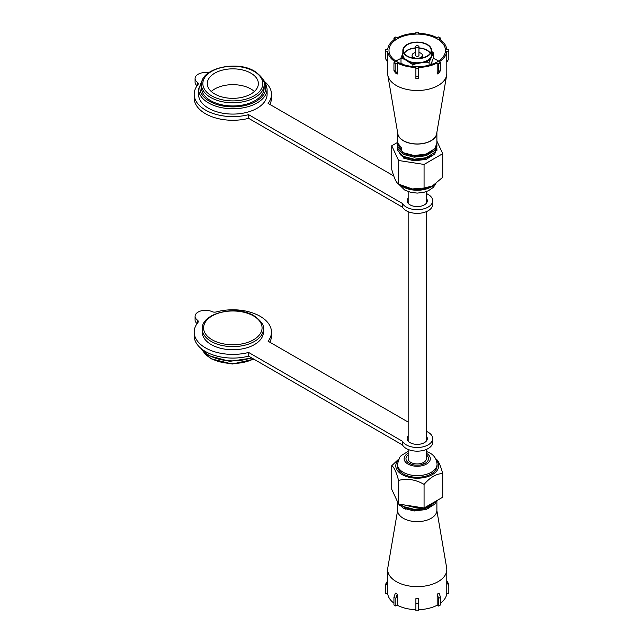 <?xml version="1.0" encoding="UTF-8"?>
<svg xmlns="http://www.w3.org/2000/svg" width="643" height="643" viewBox="0 0 643 643"><rect width="100%" height="100%" fill="white"/><g stroke="black" fill="none" stroke-linecap="round" stroke-linejoin="round"><path stroke-width="0.96" d="M426.309 449.465L426.309 458.7A9.074 5.24 180 0 1 423.649 462.405A9.074 5.24 180 0 1 413.762 463.539A9.074 5.24 180 0 1 408.16 458.7L408.16 449.465M397.27 61.913A28.228 16.3 0 0 0 428.037 65.449A28.228 16.3 0 0 0 445.462 50.387A28.228 16.3 0 0 0 437.192 38.861A28.228 16.3 0 0 0 406.432 35.333A28.228 16.3 0 0 0 388.999 50.387A28.228 16.3 0 0 0 397.27 61.913M438.526 61.093A28.228 16.3 0 0 0 437.192 60.265A28.228 16.3 0 0 0 433.286 58.384M387.657 62.138L387.657 73.439A29.578 17.072 0 0 0 387.801 75.118L397.832 133.816A19.491 11.252 0 0 0 403.45 140.664A19.491 11.252 0 0 0 423.801 143.309A19.491 11.252 0 0 0 436.629 133.816L446.668 75.118A29.578 17.072 0 0 0 446.805 73.439L446.805 62.138M387.801 75.118A29.578 17.072 0 0 0 396.321 85.511A29.578 17.072 0 0 0 427.193 89.514A29.578 17.072 0 0 0 446.668 75.118M397.583 132.345A19.66 11.349 0 0 0 397.575 132.707L397.816 143.172L401.714 148.075L401.714 149.715L397.816 144.82L397.575 143.14L397.816 146.837L403.33 152.721L414.156 155.534L426.156 154.071L434.748 148.75L436.894 143.317L436.894 132.707A19.66 11.349 0 0 0 436.886 132.345M397.575 132.707A19.66 11.349 0 0 0 403.33 140.737A19.66 11.349 0 0 0 424.758 143.196A19.66 11.349 0 0 0 436.894 132.707M397.575 143.14L397.631 142.312M397.575 146.797L397.816 150.494L403.33 156.378L414.156 159.199L426.156 157.736L434.748 152.407L436.894 146.982L436.894 144.964L434.748 150.398L426.156 155.719L414.156 157.181L403.33 154.368L397.816 148.477L397.631 145.969M436.404 145.977L436.661 146.797M436.846 147.802L434.748 154.055L426.156 159.376L414.156 160.846L403.33 158.025M436.822 145.969L436.661 145.149M436.846 144.145L436.894 144.964M440.519 39.866L440.519 38.041L438.622 36.94L437.176 37.776A29.578 17.072 0 0 0 418.577 33.332L418.577 32.15L415.892 32.15L415.892 33.332A29.578 17.072 0 0 0 397.294 37.776L395.847 36.94L393.942 38.041L395.389 38.877A29.578 17.072 0 0 0 387.689 49.615L385.639 49.615L385.639 51.167L387.689 51.167A29.578 17.072 0 0 0 395.389 61.905L393.942 62.741L393.942 70.417L395.389 72.924L397.294 74.025L395.847 71.518L395.847 63.834L397.294 62.998A29.578 17.072 0 0 0 415.892 67.443L415.892 68.624L418.577 68.624L418.577 67.443A29.578 17.072 0 0 0 437.176 62.998L437.176 74.025L439.073 72.924L440.519 70.417L440.519 62.741L439.073 61.905A29.578 17.072 0 0 0 446.781 51.167L446.781 62.194L448.822 58.851L448.822 51.167L446.781 51.167M387.689 51.167L387.689 62.194L385.639 58.851L385.639 51.167M448.822 51.167L448.822 49.615L446.781 49.615A29.578 17.072 0 0 0 439.073 38.877L440.519 38.041M415.892 68.624L415.892 78.47L418.577 78.47L418.577 68.624M397.294 62.998L397.294 74.025M402.044 155.614L404.568 157.31L414.43 159.85L425.369 158.483L431.678 155.116M402.044 151.949L404.568 153.653L414.43 156.193L425.369 154.826L431.678 151.459M393.942 62.741L395.847 63.834M437.176 74.025L438.622 71.518L438.622 63.834L437.176 62.998M438.622 63.834L440.519 62.741M400.999 58.457A28.228 16.3 0 0 0 395.943 61.093M393.942 39.866L393.942 38.041M393.942 70.417L395.847 71.518M415.892 76.308L418.577 76.308M438.622 71.518L440.519 70.417M442.722 153.669L442.722 177.291L432.409 185.94L424.067 188.061L412.284 188.954L398.572 184.123C396.313 182.797 394.03 177.894 391.748 169.406L391.748 145.776L398.572 160.493L424.067 164.439L442.722 153.669L436.894 141.106M424.067 188.061L424.067 164.439M398.572 184.123L398.572 160.493M397.623 142.384L391.748 145.776M400.3 185.039L403.024 186.43A21.436 12.378 0 0 0 431.445 186.43L432.409 185.94M399.697 153.669A18.824 10.867 0 0 0 403.925 157.406M430.103 59.502A15.255 8.809 180 0 1 428.021 61.005A15.255 8.809 180 0 1 425.425 62.202L429.114 62.218L433.462 52.847L433.462 57.87L431.799 62.041A14.685 8.48 180 0 1 430.778 64.252L431.799 62.041M415.515 48.08A13.607 7.861 0 0 0 407.606 50.323A13.607 7.861 0 0 0 404.31 53.417M427.097 56.086A13.945 8.054 0 0 0 431.18 50.387A13.945 8.054 0 0 0 422.572 42.952A13.945 8.054 0 0 0 407.373 44.697A13.945 8.054 0 0 0 403.29 50.387A13.945 8.054 0 0 0 411.898 57.83A13.945 8.054 0 0 0 427.097 56.086M404.117 53.136A13.945 8.054 180 0 1 407.373 50.186A13.945 8.054 180 0 1 415.515 47.887M418.955 47.887A13.945 8.054 180 0 1 430.344 53.136M407.059 44.52A14.387 8.303 0 0 0 402.848 50.387A14.387 8.303 0 0 0 411.729 58.063A14.387 8.303 0 0 0 427.402 56.262A14.387 8.303 0 0 0 431.614 50.387A14.387 8.303 0 0 0 422.74 42.719A14.387 8.303 0 0 0 407.059 44.52M402.848 53.305L400.999 57.87L405.371 59.807L405.645 59.421L408.707 61.189A14.387 8.303 0 0 0 418.818 62.749L425.425 62.202M415.515 52.525A5.16 2.982 0 0 0 413.586 53.232A5.16 2.982 0 0 0 412.075 55.338A5.16 2.982 0 0 0 415.257 58.087A5.16 2.982 0 0 0 420.884 57.444A5.16 2.982 0 0 0 422.395 55.338L422.395 55.877A5.16 2.982 0 0 1 420.884 57.983A5.16 2.982 0 0 1 420.393 58.232A5.16 2.982 0 0 0 420.884 57.983A5.16 2.982 0 0 0 422.395 55.877A5.16 2.982 0 0 0 422.371 55.603M431.614 51.834A15.255 8.809 180 0 1 432.474 54.39M402.848 53.763L402.606 53.835A14.717 8.496 180 0 0 405.371 59.807L412.886 64.726L412.886 66.494M412.886 64.726L416.568 63.577A15.255 8.809 180 0 1 410.186 62.588M416.568 63.577L423.142 62.556A14.717 8.496 180 0 0 430.714 58.183L431.525 55.419L431.863 55.708A14.717 8.496 180 0 0 431.614 52.967M403.7 58.843A15.255 8.809 180 0 1 401.988 55.153M400.999 57.87L400.999 62.885L402.928 64.437M429.114 62.218L429.114 65.176M430.537 64.766L430.778 64.252M433.462 52.847L431.614 51.352M412.075 55.338L412.075 55.877A5.16 2.982 0 0 0 414.068 58.232A5.16 2.982 0 0 1 412.075 55.877A5.16 2.982 0 0 1 412.091 55.603M430.159 53.417A13.607 7.861 0 0 0 418.955 48.08M408.707 61.189L408.514 61.615A14.717 8.496 180 0 0 418.858 63.223L418.818 62.749M416.013 45.991A1.72 0.997 0 0 0 415.515 46.698A1.72 0.997 0 0 0 416.576 47.614A1.72 0.997 0 0 0 418.448 47.397A1.72 0.997 0 0 0 418.955 46.698A1.72 0.997 0 0 0 417.894 45.774A1.72 0.997 0 0 0 416.013 45.991M415.515 46.698L415.515 55.338A1.72 0.997 0 0 0 416.576 56.254A1.72 0.997 0 0 0 418.448 56.037A1.72 0.997 0 0 0 418.955 55.338L418.955 46.698M422.395 55.338A5.16 2.982 0 0 0 418.955 52.525M214.762 94.023A25.543 14.749 0 0 0 242.596 97.214A25.543 14.749 0 0 0 258.365 83.59A25.543 14.749 0 0 0 250.883 73.165A25.543 14.749 0 0 0 223.049 69.966A25.543 14.749 0 0 0 207.279 83.59A25.543 14.749 0 0 0 214.762 94.023M254.387 91.499A25.543 14.749 0 0 0 250.883 88.975A25.543 14.749 0 0 0 211.258 91.499M201.5 84.691L201.5 87.874A31.322 18.084 0 0 0 210.679 100.662A31.322 18.084 0 0 0 244.814 104.584A31.322 18.084 0 0 0 264.144 87.874L264.144 84.691A31.322 18.084 180 0 1 244.814 101.401A31.322 18.084 180 0 1 210.679 97.479A31.322 18.084 180 0 1 201.5 84.691C200.391 68.319 236.777 59.928 254.692 71.285C261.83 76.461 264.98 80.93 264.144 84.691M198.542 88.975L198.542 94.296A34.28 19.788 0 0 0 208.589 108.289A34.28 19.788 0 0 0 245.939 112.581A34.28 19.788 0 0 0 267.102 94.296L267.102 88.975A34.28 19.788 180 0 1 245.939 107.252A34.28 19.788 180 0 1 208.589 102.968A34.28 19.788 180 0 1 198.542 88.975L203.084 78.784M408.16 198.229A10.079 5.819 0 0 0 407.148 200.761A10.079 5.819 0 0 0 410.105 204.876A10.079 5.819 0 0 0 421.093 206.138A10.079 5.819 0 0 0 427.314 200.761A10.079 5.819 0 0 0 426.309 198.229M426.799 202.601A10.079 5.819 0 0 0 426.309 201.902M208.637 72.78A10.417 6.012 0 0 0 195.078 78.518A10.417 6.012 0 0 0 197.385 82.296A4.035 2.331 180 0 1 198.277 83.751A4.035 2.331 180 0 1 197.891 84.747A38.652 22.312 0 0 0 194.178 94.296A38.652 22.312 0 0 0 205.495 110.074A38.652 22.312 0 0 0 248.616 114.663L248.616 118.336L402.534 207.207A15.456 8.922 0 0 0 406.304 210.751A15.456 8.922 0 0 0 423.15 212.688A15.456 8.922 0 0 0 432.691 204.442L432.691 200.761A15.456 8.922 0 0 0 428.166 194.451A15.456 8.922 0 0 0 426.309 193.535M194.178 94.296L194.178 97.969A38.652 22.312 0 0 0 205.495 113.747A38.652 22.312 0 0 0 248.616 118.336M248.616 114.663L402.534 203.526A15.456 8.922 0 0 0 406.304 207.07A15.456 8.922 0 0 0 423.15 209.007A15.456 8.922 0 0 0 432.691 200.761M393.749 175.949L268.099 103.41A38.652 22.312 0 0 0 271.475 94.296A38.652 22.312 0 0 0 265.053 81.974M195.078 78.518L195.078 82.191A10.417 6.012 0 0 0 197.112 85.768M269.827 104.407A38.652 22.312 0 0 0 271.475 97.969L271.475 94.296M408.16 201.902A10.079 5.819 0 0 0 407.67 202.601M402.534 203.526L402.534 207.207M399.665 505.414A19.491 11.252 180 0 1 400.46 504.554M436.886 510.655L446.668 567.882A29.578 17.072 180 0 1 446.805 569.561A29.578 17.072 180 0 1 428.551 585.339A29.578 17.072 180 0 1 396.321 581.634A29.578 17.072 180 0 1 387.657 569.561A29.578 17.072 180 0 1 387.801 567.882L397.583 510.655M436.894 500.584L436.894 510.293A19.66 11.349 180 0 1 424.758 520.774A19.66 11.349 180 0 1 403.33 518.314A19.66 11.349 180 0 1 397.575 510.293L397.575 501.894M399.568 505.31A19.66 11.349 180 0 1 400.364 504.466M436.621 500.744L434.748 504.192L426.156 509.521L414.156 510.984L403.33 508.163L398.62 504.056M398.427 503.726L397.969 502.754M400.187 504.297L403.33 506.515L414.156 509.336L426.156 507.874L434.748 502.545L435.649 501.307M419.268 507.255L414.156 507.327L404.134 504.908M393.942 603.134A29.578 17.072 180 0 1 387.689 593.385L387.657 569.561M396.321 593.706L395.389 593.095L393.942 597.275L393.942 604.959L395.847 606.06L397.294 605.224L397.294 594.196L396.321 593.706M415.892 609.668A29.578 17.072 180 0 1 397.294 605.224M418.577 603.166L418.577 598.641L415.892 598.641L415.892 610.85L418.577 610.85L418.577 603.166L415.892 603.166M437.176 605.224L437.176 594.196L439.073 593.095L440.519 597.275L440.519 604.959L438.622 606.06L437.176 605.224A29.578 17.072 180 0 1 418.577 609.668M446.781 593.385L446.781 582.365L448.822 585.701L448.822 593.385L446.781 593.385A29.578 17.072 180 0 1 440.519 603.134M446.805 569.561L446.781 582.365M431.678 505.253L425.369 508.621L414.43 509.987L404.568 507.448L402.044 505.752M387.689 582.365L385.639 585.701L385.639 593.385L387.689 593.385M446.805 580.862L448.822 584.149L448.822 585.701M437.176 594.196L438.622 598.376L438.622 606.06M440.519 597.275L438.622 598.376M397.294 594.196L395.847 598.376L395.847 606.06M395.847 598.376L393.942 597.275M387.657 580.862L385.639 584.149L385.639 585.701M436.332 460.211A21.436 12.378 180 0 1 429.837 475.852A21.436 12.378 180 0 1 402.076 474.59A21.436 12.378 180 0 1 398.138 460.211M398.531 459.279L391.748 465.709C394.006 467.027 396.281 471.938 398.572 480.425L398.572 504.048L391.748 489.331L391.748 465.709M403.209 473.931A19.829 11.445 180 0 1 397.406 465.837L397.406 464.19A19.829 11.445 180 0 0 403.209 472.284A19.829 11.445 180 0 0 424.822 474.767A19.829 11.445 180 0 0 437.063 464.19L437.063 465.837A19.829 11.445 180 0 1 424.822 476.415A19.829 11.445 180 0 1 403.209 473.931M408.16 454.858A11.261 6.502 0 0 0 405.974 458.7A11.261 6.502 0 0 0 409.269 463.298A11.261 6.502 0 0 0 421.543 464.704A11.261 6.502 0 0 0 428.495 458.7A11.261 6.502 0 0 0 426.309 454.858M398.572 480.425C407.027 478.175 415.523 479.485 424.067 484.372L424.067 507.994L398.572 504.048M424.067 484.372C430.288 477.219 436.509 473.626 442.722 473.594L442.722 497.224L424.067 507.994M442.722 473.594C440.455 465.154 438.18 460.251 435.89 458.877M202.24 328.967L202.24 332.093A30.583 17.658 0 0 0 211.201 344.576A30.583 17.658 0 0 0 244.525 348.41A30.583 17.658 0 0 0 263.405 332.093L263.405 328.967A30.583 17.658 180 0 1 244.525 345.275A30.583 17.658 180 0 1 211.201 341.449A30.583 17.658 180 0 1 202.24 328.967C201.163 312.956 236.672 304.782 254.17 315.866C261.146 320.921 264.225 325.286 263.405 328.967M426.309 439.699A10.079 5.819 180 0 1 426.799 440.399M426.309 436.026A10.079 5.819 180 0 1 427.314 438.558A10.079 5.819 180 0 1 421.093 443.935A10.079 5.819 180 0 1 410.105 442.673A10.079 5.819 180 0 1 407.148 438.558A10.079 5.819 180 0 1 408.16 436.026M426.309 431.332A15.456 8.922 180 0 1 428.166 432.249A15.456 8.922 180 0 1 432.691 438.558A15.456 8.922 180 0 1 423.15 446.805A15.456 8.922 180 0 1 406.304 444.876A15.456 8.922 180 0 1 402.534 441.323L248.616 352.46A38.652 22.312 180 0 1 194.178 332.093A38.652 22.312 180 0 1 197.891 322.545A4.035 2.331 0 0 0 198.277 321.548A4.035 2.331 0 0 0 197.385 320.093A10.417 6.012 180 0 1 195.078 316.316A10.417 6.012 180 0 1 201.002 310.89A10.417 6.012 180 0 1 212.037 311.63A4.035 2.331 0 0 0 216.289 311.927A38.652 22.312 180 0 1 260.15 316.316A38.652 22.312 180 0 1 271.475 332.093L271.475 335.767A38.652 22.312 180 0 1 269.827 342.205M271.475 332.093A38.652 22.312 180 0 1 268.099 341.208L408.16 422.073M432.691 438.558L432.691 442.239A15.456 8.922 180 0 1 423.15 450.486A15.456 8.922 180 0 1 406.304 448.549A15.456 8.922 180 0 1 402.534 445.004L402.534 441.323M402.534 445.004L248.616 356.134A38.652 22.312 180 0 1 194.178 335.767L194.178 332.093M197.112 323.566A10.417 6.012 180 0 1 195.078 319.989L195.078 316.316M407.67 440.399A10.079 5.819 180 0 1 408.16 439.699M248.616 356.134L248.616 352.46M401.047 185.417A19.829 11.445 0 0 0 403.209 186.904A19.829 11.445 0 0 0 433.567 185.305M402.848 50.387L402.848 54.502A14.387 8.303 0 0 0 405.645 59.421M423.006 62.106A14.387 8.303 0 0 0 427.402 60.37A14.387 8.303 0 0 0 430.408 57.83M431.919 63.866L431.903 64.316A14.685 8.48 0 0 0 431.919 63.866L431.919 61.792M431.525 55.419A14.387 8.303 0 0 0 431.614 54.502L431.614 50.387M254.025 71.357A29.98 17.305 0 0 0 211.627 71.357A29.98 17.305 0 0 0 211.627 95.831A29.98 17.305 0 0 0 254.025 95.831A29.98 17.305 0 0 0 254.025 71.357M202.103 81.018A32.938 19.017 0 0 0 209.538 101.321A32.938 19.017 0 0 0 250.794 103.812A32.938 19.017 0 0 0 263.55 81.018M197.385 82.296L197.385 85.39M408.16 453.243A13.109 7.563 0 0 0 407.967 464.053A13.109 7.563 0 0 0 426.502 464.053A13.109 7.563 0 0 0 426.502 453.355A13.109 7.563 0 0 0 426.309 453.243M253.503 315.93A29.24 16.879 0 0 0 212.15 315.93A29.24 16.879 0 0 0 212.15 339.801A29.24 16.879 0 0 0 253.503 339.801A29.24 16.879 0 0 0 253.503 315.93M203.445 351.649A31.322 18.084 0 0 0 210.679 358.159A31.322 18.084 0 0 0 253.503 358.955M200.97 348.41A34.28 19.788 0 0 0 208.589 355.089A34.28 19.788 0 0 0 251.381 357.733M197.385 323.188L197.385 320.093M410.845 464.053L410.845 462.421M408.16 441.098L408.16 211.668M408.16 203.301L408.16 191.606M426.309 441.098L426.309 211.668M426.309 203.301L426.309 191.606M423.616 464.053L423.616 462.421M436.894 150.639L436.894 148.621M435.93 183.721L433.245 187.434L428.423 190.738L423.753 192.353L417.251 193.101L410.668 192.337L404.608 189.982L398.797 184.244M267.102 88.975L265.43 82.642L262.561 78.784M428.656 507.247L428.656 508.557M405.805 505.165L405.805 505.623M405.805 508.05L405.805 509.28M437.063 464.19C436.557 458.989 434.154 455.268 429.862 453.018L426.309 451.394M408.16 451.394L401.216 455.565L399.657 457.39L397.406 464.19M203.084 351.287L210.952 358.778L232.3 364.026L253.929 359.204M200.6 348.088L208.862 355.708L229.688 361.366L251.911 358.038"/></g></svg>
